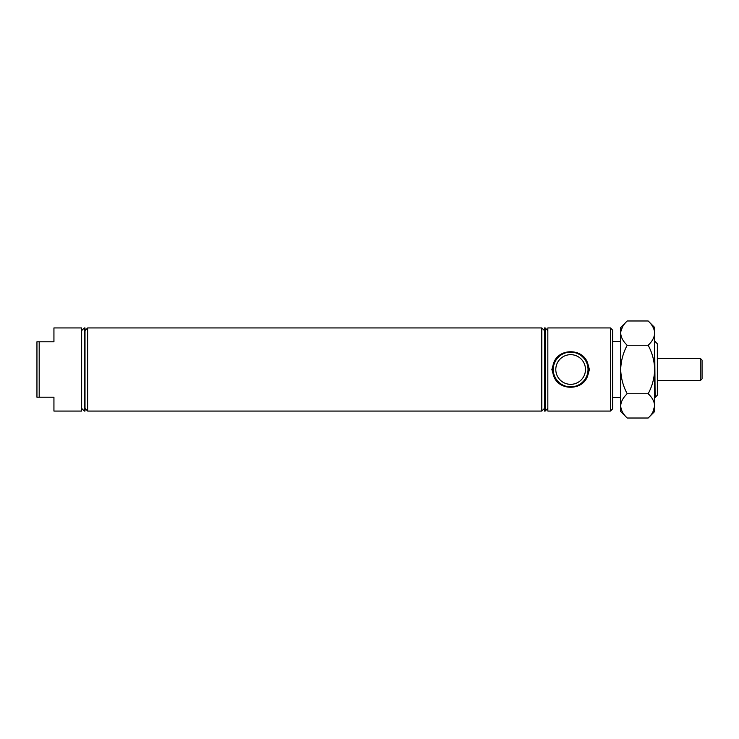<?xml version="1.0" encoding="UTF-8"?>
<svg xmlns="http://www.w3.org/2000/svg" width="739" height="739" viewBox="0 0 739 739"><rect width="100%" height="100%" fill="white"/><g stroke="black" fill="none" stroke-linecap="round" stroke-linejoin="round"><path stroke-width="1.11" d="M555.802 369.5A14.835 14.835 0 0 0 570.637 384.335A14.835 14.835 0 0 0 585.482 369.5A14.835 14.835 0 0 0 570.637 354.665A14.835 14.835 0 0 0 555.802 369.5M553.446 375.163L551.867 369.5L553.446 363.837A18.105 18.105 0 0 0 553.446 375.163C557.769 391.3 583.561 391.227 587.838 375.163A18.105 18.105 0 0 0 587.838 363.837L589.408 369.5L587.838 375.163M553.446 363.837C557.723 347.773 583.505 347.699 587.838 363.837M588.022 369.5A17.385 17.385 0 0 0 570.637 352.115A17.385 17.385 0 0 0 553.252 369.5A17.385 17.385 0 0 0 570.637 386.885A17.385 17.385 0 0 0 588.022 369.5M39.185 397.212L36.95 397.212L36.95 341.787L39.185 341.787L39.185 397.212L53.938 397.212L53.938 411.069L81.65 411.069L81.65 327.931L53.938 327.931L53.938 341.787L39.185 341.787M610.423 327.931L612.659 330.167L612.659 408.833L610.423 411.069L610.423 327.931L547.839 327.931L547.839 411.069L610.423 411.069M655.114 341.566L657.35 343.801L657.35 395.199L655.114 397.434L654.671 341.566M84.329 369.5L84.329 411.069L85.003 411.069L85.003 327.931L84.329 327.931L84.329 369.5M87.682 369.5L87.682 411.069L541.807 411.069L541.807 327.931L87.682 327.931L87.682 369.5M545.16 411.069L544.495 411.069L544.495 327.931L545.16 327.931L545.16 411.069L547.839 408.39M700.258 358.323L702.05 360.115L702.05 378.885L700.258 380.677L700.258 358.323L657.35 358.323M652.86 412.122L654.671 405.887C654.421 410.145 652.26 414.191 648.168 418.015L627.199 418.015C623.134 414.237 620.972 410.2 620.705 405.887L620.834 407.558M622.515 326.878L620.834 331.442M648.168 320.985C652.232 324.763 654.403 328.8 654.671 333.113L654.671 327.488L648.168 320.985L627.199 320.985C623.116 324.809 620.945 328.855 620.705 333.113L620.705 327.488L627.199 320.985M654.671 333.113C654.421 337.372 652.26 341.418 648.168 345.242C652.241 352.836 654.412 360.918 654.671 369.5L654.532 331.442M627.199 345.242C623.134 341.464 620.972 337.427 620.705 333.113L620.705 369.5C620.963 360.918 623.125 352.836 627.199 345.242L648.168 345.242M627.199 393.758C623.134 386.164 620.963 378.072 620.705 369.5L620.705 405.887C620.945 401.628 623.116 397.582 627.199 393.758L648.168 393.758C652.232 397.536 654.403 401.573 654.671 405.887L654.671 369.5C654.403 378.072 652.241 386.164 648.168 393.758M648.168 418.015L654.671 411.512L654.671 405.887M627.199 418.015L620.705 411.512L620.705 405.887M81.65 408.39L84.329 411.069M85.003 408.39L87.682 411.069M544.495 408.39L541.807 411.069M612.659 397.323L620.705 397.323M612.659 341.677L620.705 341.677M547.839 330.61L545.16 327.931M544.495 330.61L541.807 327.931M85.003 330.61L87.682 327.931M81.65 330.61L84.329 327.931M700.258 380.677L657.35 380.677"/></g></svg>
